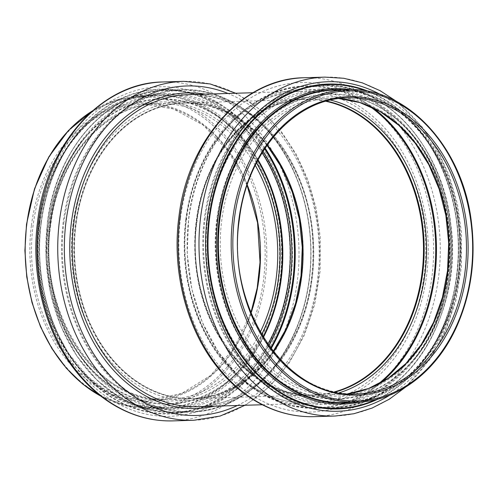 <?xml version="1.0" encoding="UTF-8"?>
<svg xmlns="http://www.w3.org/2000/svg" width="498" height="498" viewBox="0 0 498 498"><rect width="100%" height="100%" fill="white"/><g stroke="black" fill="none" stroke-linecap="round" stroke-linejoin="round"><path stroke-width="0.37" stroke-dasharray="2.49 1.87" d="M326.296 101.156A148.093 114.434 88.3 0 0 304.795 99.177A148.093 114.434 88.3 0 0 196.287 220.788A148.093 114.434 88.3 0 0 313.653 395.225A148.093 114.434 88.3 0 0 334.998 391.963M325.817 101.287A147.856 114.254 88.3 0 0 304.801 99.407A147.856 114.254 88.3 0 0 196.467 220.826A147.856 114.254 88.3 0 0 313.64 394.989A147.856 114.254 88.3 0 0 334.507 391.858M75.845 224.386A148.093 114.434 88.3 0 0 193.205 398.823A148.093 114.434 88.3 0 0 303.164 247.382A148.093 114.434 88.3 0 0 184.353 102.775A148.093 114.434 88.3 0 0 75.845 224.386M267.277 144.955A147.856 114.254 88.3 0 0 184.36 103.011A147.856 114.254 88.3 0 0 76.026 224.43A147.856 114.254 88.3 0 0 193.199 398.593A147.856 114.254 88.3 0 0 273.464 351.769M347.772 393.775L339.144 394.46A148.093 114.434 88.3 0 1 221.778 220.023A148.093 114.434 88.3 0 1 330.286 98.411L338.945 98.579A148.093 114.434 88.3 0 0 330.286 98.411L347.585 97.894A148.093 114.434 88.3 0 0 239.077 219.506A148.093 114.434 88.3 0 0 356.444 393.943L339.144 394.46A148.093 114.434 88.3 0 0 347.791 393.775M219.487 219.78A149.637 115.629 88.3 0 0 374.334 387.301A149.637 115.629 88.3 0 0 406.997 132.325A149.637 115.629 88.3 0 0 219.487 219.78M217.296 219.319A152.251 117.646 88.3 0 0 374.838 389.766A152.251 117.646 88.3 0 0 408.074 130.339A152.251 117.646 88.3 0 0 217.296 219.319M216.755 219.245A152.699 117.995 88.3 0 0 276.539 379.246A152.699 117.995 88.3 0 0 412.182 361.517A152.699 117.995 88.3 0 0 405.167 126.934A152.699 117.995 88.3 0 0 216.755 219.245M209.322 218.709A156.472 120.908 88.3 0 0 270.582 382.663A156.472 120.908 88.3 0 0 409.58 364.499A156.472 120.908 88.3 0 0 402.39 124.114A156.472 120.908 88.3 0 0 209.322 218.709M207.703 218.485A157.816 121.948 88.3 0 0 371.016 395.169A157.816 121.948 88.3 0 0 405.465 126.249A157.816 121.948 88.3 0 0 207.703 218.485M205.207 217.962A160.792 124.251 88.3 0 0 371.589 397.97A160.792 124.251 88.3 0 0 406.692 123.99A160.792 124.251 88.3 0 0 205.207 217.962M204.441 217.881A161.308 124.649 88.3 0 0 332.284 407.887A161.308 124.649 88.3 0 0 452.053 242.924A161.308 124.649 88.3 0 0 322.636 85.419A161.308 124.649 88.3 0 0 204.441 217.881M372.697 107.63A161.308 124.649 88.3 0 0 306.986 85.886A161.308 124.649 88.3 0 0 188.792 218.348A161.308 124.649 88.3 0 0 316.628 408.354A161.308 124.649 88.3 0 0 380.926 382.725M369.354 106.099A160.773 124.232 88.3 0 0 188.829 218.46A160.773 124.232 88.3 0 0 242.688 379.638A160.773 124.232 88.3 0 0 377.677 384.45M330.529 100.079A149.699 115.679 88.3 0 0 196.654 220.452A149.699 115.679 88.3 0 0 339.281 392.779M326.539 101.088A148.093 114.434 88.3 0 0 305.28 99.158A148.093 114.434 88.3 0 0 196.772 220.77A148.093 114.434 88.3 0 0 314.132 395.207A148.093 114.434 88.3 0 0 335.241 392.013M186.096 219.481A156.079 120.609 88.3 0 0 309.793 403.33A156.079 120.609 88.3 0 0 425.684 243.715A156.079 120.609 88.3 0 0 300.462 91.315A156.079 120.609 88.3 0 0 186.096 219.481M185.872 219.132A157.841 121.966 88.3 0 0 349.204 395.842A157.841 121.966 88.3 0 0 383.659 126.884A157.841 121.966 88.3 0 0 185.872 219.132M180.544 217.887A164.832 127.37 88.3 0 0 351.109 402.421A164.832 127.37 88.3 0 0 387.089 121.556A164.832 127.37 88.3 0 0 180.544 217.887M314.294 416.652A169.532 131.005 88.3 0 0 440.17 243.279A169.532 131.005 88.3 0 0 304.16 77.744M335.092 416.029A169.532 131.005 88.3 0 0 460.967 242.663A169.532 131.005 88.3 0 0 324.957 77.122M389.785 395.144A164.832 127.37 88.3 0 0 460.32 242.682A164.832 127.37 88.3 0 0 380.802 94.701M378.044 399.054A162.51 125.577 88.3 0 0 458.527 242.731A162.51 125.577 88.3 0 0 368.844 91.501M375.822 399.614A161.987 125.172 88.3 0 0 416.988 368.514A161.987 125.172 88.3 0 0 409.543 119.657A161.987 125.172 88.3 0 0 366.596 91.078M359.849 402.017A157.785 121.923 88.3 0 0 419.889 365.196A157.785 121.923 88.3 0 0 412.637 122.801A157.785 121.923 88.3 0 0 350.505 89.634M352.341 402.291A156.733 121.114 88.3 0 0 459.891 242.694A156.733 121.114 88.3 0 0 342.998 89.802M343.863 402.546A156.316 120.79 88.3 0 0 459.922 242.694A156.316 120.79 88.3 0 0 334.513 90.057C397.006 86.204 455.994 155.071 459.492 236.257C466.607 321.882 410.109 402.944 343.863 402.546M356.686 402.166A156.316 120.79 88.3 0 0 472.751 242.308A156.316 120.79 88.3 0 0 347.343 89.677M247.207 184.982A148.093 114.434 88.3 0 0 141.563 104.057A148.093 114.434 88.3 0 0 33.055 225.669A148.093 114.434 88.3 0 0 150.415 400.106A148.093 114.434 88.3 0 0 251.042 313.012M31.411 225.482A149.263 115.343 88.3 0 0 185.872 392.586A149.263 115.343 88.3 0 0 218.454 138.245A149.263 115.343 88.3 0 0 31.411 225.482M26.929 224.43A155.139 119.881 88.3 0 0 187.472 398.114A155.139 119.881 88.3 0 0 221.336 133.763A155.139 119.881 88.3 0 0 26.929 224.43M100.783 396.084A156.316 120.79 88.3 0 0 150.664 408.323A156.316 120.79 88.3 0 0 266.723 248.471A156.316 120.79 88.3 0 0 141.32 95.834A156.316 120.79 88.3 0 0 92.255 111.035M39.61 223.82A156.316 120.79 88.3 0 0 163.487 407.943A156.316 120.79 88.3 0 0 279.552 248.085A156.316 120.79 88.3 0 0 154.143 95.454A156.316 120.79 88.3 0 0 39.61 223.82M39.647 223.733A156.733 121.114 88.3 0 0 201.833 399.197A156.733 121.114 88.3 0 0 236.04 132.132A156.733 121.114 88.3 0 0 39.647 223.733M39.392 223.527A157.785 121.923 88.3 0 0 85.363 375.199A157.785 121.923 88.3 0 0 251.708 357.103A157.785 121.923 88.3 0 0 245.24 140.934A157.785 121.923 88.3 0 0 78.118 132.804A157.785 121.923 88.3 0 0 39.392 223.527M41.259 222.625A161.987 125.172 88.3 0 0 88.457 378.343A161.987 125.172 88.3 0 0 259.234 359.755A161.987 125.172 88.3 0 0 252.598 137.828A161.987 125.172 88.3 0 0 81.018 129.486A161.987 125.172 88.3 0 0 41.259 222.625M41.066 222.525A162.51 125.577 88.3 0 0 209.228 404.457A162.51 125.577 88.3 0 0 244.699 127.55A162.51 125.577 88.3 0 0 41.066 222.525M39.292 222.114A164.832 127.37 88.3 0 0 209.857 406.648A164.832 127.37 88.3 0 0 245.838 125.776A164.832 127.37 88.3 0 0 39.292 222.114M173.049 420.878A169.532 131.005 88.3 0 0 298.925 247.506A169.532 131.005 88.3 0 0 162.908 81.971M193.84 420.256A169.532 131.005 88.3 0 0 319.716 246.884A169.532 131.005 88.3 0 0 183.706 81.348M237.359 405.497A164.832 127.37 88.3 0 0 319.069 246.902A164.832 127.37 88.3 0 0 228.028 93.481M214.588 406.175A157.841 121.966 88.3 0 0 313.672 247.064A157.841 121.966 88.3 0 0 205.257 94.159M197.538 406.685A156.079 120.609 88.3 0 0 313.429 247.07A156.079 120.609 88.3 0 0 188.207 94.67C249.504 90.891 307.92 157.742 312.539 237.826C315.309 281.133 306.158 319.423 285.086 352.677C261.904 386.859 232.722 404.862 197.538 406.685M267.171 145.111A148.093 114.434 88.3 0 0 183.868 102.793A148.093 114.434 88.3 0 0 75.36 224.405A148.093 114.434 88.3 0 0 192.726 398.842A148.093 114.434 88.3 0 0 273.346 351.619M73.019 224.15A149.699 115.679 88.3 0 0 227.928 391.739A149.699 115.679 88.3 0 0 260.603 136.657A149.699 115.679 88.3 0 0 73.019 224.15M63.962 222.195A160.773 124.232 88.3 0 0 230.325 402.179A160.773 124.232 88.3 0 0 265.422 128.229A160.773 124.232 88.3 0 0 63.962 222.195M63.184 222.108A161.308 124.649 88.3 0 0 191.02 412.114A161.308 124.649 88.3 0 0 310.789 247.151A161.308 124.649 88.3 0 0 181.378 89.646A161.308 124.649 88.3 0 0 63.184 222.108M265.098 148.13A161.308 124.649 88.3 0 0 165.722 90.113A161.308 124.649 88.3 0 0 47.528 222.575A161.308 124.649 88.3 0 0 175.364 412.581A161.308 124.649 88.3 0 0 271.099 348.725M264.65 148.815A160.792 124.251 88.3 0 0 136.813 95.84A160.792 124.251 88.3 0 0 47.553 222.681A160.792 124.251 88.3 0 0 122.135 398.643A160.792 124.251 88.3 0 0 270.607 348.071M263.05 151.299A157.816 121.948 88.3 0 0 137.479 98.629A157.816 121.948 88.3 0 0 49.588 223.216A157.816 121.948 88.3 0 0 123.062 396.072A157.816 121.948 88.3 0 0 268.858 345.687M262.091 152.836A156.472 120.908 88.3 0 0 88.426 133.501A156.472 120.908 88.3 0 0 50.024 223.471A156.472 120.908 88.3 0 0 95.616 373.886A156.472 120.908 88.3 0 0 267.818 344.205M258.064 159.846A152.699 117.995 88.3 0 0 85.824 136.483A152.699 117.995 88.3 0 0 48.35 224.281A152.699 117.995 88.3 0 0 92.84 371.066A152.699 117.995 88.3 0 0 263.38 337.451M257.765 160.412A152.251 117.646 88.3 0 0 135.854 103.354A152.251 117.646 88.3 0 0 48.493 224.368A152.251 117.646 88.3 0 0 121.842 392.461A152.251 117.646 88.3 0 0 263.044 336.909M256.482 162.865A149.637 115.629 88.3 0 0 136.558 105.775A149.637 115.629 88.3 0 0 50.279 224.841A149.637 115.629 88.3 0 0 122.769 390.258A149.637 115.629 88.3 0 0 261.618 334.531M255.269 165.299A148.093 114.434 88.3 0 0 158.862 103.54A148.093 114.434 88.3 0 0 50.348 225.152A148.093 114.434 88.3 0 0 167.714 399.589A148.093 114.434 88.3 0 0 260.261 332.178M412.182 361.517C466.601 303.301 462.984 181.814 405.167 126.934L402.39 124.114C461.54 180.145 465.275 305.037 409.58 364.499L412.182 361.517M332.284 407.887C404.283 408.509 463.787 316.51 450.864 224.903C442.921 145.808 384.232 81.871 322.636 85.419L306.986 85.886C249.293 86.247 196.984 144.912 188.655 218.379L187.198 253.955L191.83 289.201L202.325 322.387L218.18 351.893L238.61 376.283L262.633 394.354L289.07 405.229L316.628 408.354L332.284 407.887M313.653 395.225L314.132 395.207C244.954 400.436 183.426 309.252 197.171 220.682C204.852 153.073 252.853 99.432 305.28 99.158L304.795 99.177M262.309 404.75L309.793 403.33C292.905 403.791 276.589 399.832 260.84 391.465C245.022 382.95 231.134 370.68 219.176 354.651C192.626 319.367 180.077 267.501 186.501 219.394C194.594 148.143 245.184 91.601 300.462 91.315L252.978 92.734M405.465 387.207L430.179 359.102L445.436 331.351L455.987 300.17L461.416 266.822L461.509 232.659L457.301 203.601L449.252 175.838L437.593 150.203L422.659 127.476L396.925 101.685M409.543 119.657C420.468 130.769 429.755 143.816 437.418 158.812C457.232 199.212 462.959 242.458 454.599 288.56C448.237 320.17 435.7 346.82 416.988 368.514L419.889 365.196C476.163 304.932 472.409 179.585 412.637 122.801L409.543 119.657M247.095 185.324L228.333 151.193L203.097 125.048L173.391 108.925L141.563 104.057L158.862 103.54C106.429 103.814 58.434 157.449 50.752 225.059C37.008 313.628 98.536 404.812 167.714 399.589L150.415 400.106L181.901 393.345L210.586 375.473L234.216 347.865L250.905 312.682M92.535 110.793L116.271 99.998L141.32 95.834L154.143 95.454C98.504 95.778 47.833 152.513 39.74 223.789L38.327 258.294L42.816 292.482L52.987 324.671L68.338 353.275L88.115 376.905L111.347 394.404L136.882 404.918L163.487 407.943L150.664 408.323L125.415 405.671L101.075 396.315M39.354 223.565C44.241 187.516 57.158 157.262 78.118 132.804L81.018 129.486C59.548 154.523 46.302 185.567 41.272 222.612C33.447 280.119 52.352 342.431 88.457 378.343L85.363 375.199C50.105 340.115 31.754 279.521 39.354 223.565M245.022 405.266L247.369 403.866L269.791 386.286L288.927 363.328L304.185 335.571L314.736 304.396L320.164 271.049L320.258 236.88L316.056 207.828L308.001 180.064L296.341 154.43L281.407 131.696L261.369 110.556L238.505 94.72L235.691 93.251M273.184 351.42L256.314 371.035L236.743 385.825L215.261 395.213L193.205 398.823M267.021 145.316L249.006 126.741L228.588 113.152L206.583 105.066L184.353 102.775M191.02 412.114C237.036 411.348 280.685 374.546 299.516 320.762C315.39 277.349 314.748 224.386 297.829 180.973C276.894 124.855 229.323 87.499 181.378 89.646L165.722 90.113C108.035 90.474 55.726 149.132 47.391 222.606L45.934 258.176L50.566 293.415L61.067 326.607L76.916 356.12L97.353 380.509L121.369 398.581L147.806 409.456L175.364 412.581L191.02 412.114M50.061 223.434C54.929 187.634 67.716 157.654 88.426 133.501L85.824 136.483C65.562 160.119 53.068 189.389 48.331 224.299C40.967 278.475 58.752 337.152 92.84 371.066L95.616 373.886C60.781 339.256 42.492 279.017 50.061 223.434M193.199 398.593L313.64 394.989M184.36 103.011L304.801 99.407"/><path stroke-width="0.75" d="M334.998 391.963A148.093 114.434 88.3 0 0 423.605 243.777A148.093 114.434 88.3 0 0 326.296 101.156M334.507 391.858A147.856 114.254 88.3 0 0 423.425 243.783A147.856 114.254 88.3 0 0 325.817 101.287M273.464 351.769A147.856 114.254 88.3 0 0 267.277 144.955M356.444 393.943A148.093 114.434 88.3 0 0 466.396 242.501A148.093 114.434 88.3 0 0 347.585 97.894C295.021 98.181 247.02 151.878 239.345 219.444C225.606 307.945 287.085 399.141 356.444 393.943M347.791 393.775A148.093 114.434 88.3 0 0 449.096 243.018A148.093 114.434 88.3 0 0 338.964 98.579L359.986 102.594L380.167 111.596L398.798 125.297L415.214 143.219L428.84 164.751L439.186 189.147L445.884 215.547L448.698 243.03L447.534 270.632L442.423 297.381L433.553 322.349L421.24 344.66L405.926 363.534L388.147 378.318L368.539 388.515L347.772 393.775M380.926 382.725A161.308 124.649 88.3 0 0 372.697 107.63M377.677 384.45A160.773 124.232 88.3 0 0 435.613 243.416A160.773 124.232 88.3 0 0 369.354 106.099M339.281 392.779A149.699 115.679 88.3 0 0 426.444 243.69A149.699 115.679 88.3 0 0 330.529 100.079M335.241 392.013A148.093 114.434 88.3 0 0 424.091 243.765A148.093 114.434 88.3 0 0 326.539 101.088M179.94 216.96A169.532 131.005 88.3 0 0 314.294 416.652C295.463 417.15 277.324 412.761 259.888 403.492C243.279 394.541 228.638 381.879 215.976 365.507C186.009 327.136 171.798 270.128 178.863 217.203C187.572 140.243 242.601 78.23 304.16 77.744A169.532 131.005 88.3 0 0 179.94 216.96M304.16 77.744L324.957 77.122A169.532 131.005 88.3 0 0 200.738 216.337A169.532 131.005 88.3 0 0 335.092 416.029L353.81 413.751L372.025 408.092L389.361 399.178L405.465 387.207M380.802 94.701A164.832 127.37 88.3 0 0 207.299 217.091A164.832 127.37 88.3 0 0 257.292 377.49A164.832 127.37 88.3 0 0 389.785 395.144M368.844 91.501A162.51 125.577 88.3 0 0 209.073 217.501A162.51 125.577 88.3 0 0 253.638 370.811A162.51 125.577 88.3 0 0 378.044 399.054M366.596 91.078A161.987 125.172 88.3 0 0 209.67 217.589A161.987 125.172 88.3 0 0 375.822 399.614M350.505 89.634A157.785 121.923 88.3 0 0 217.95 218.186A157.785 121.923 88.3 0 0 359.849 402.017M342.998 89.802A156.733 121.114 88.3 0 0 219.307 218.361A156.733 121.114 88.3 0 0 352.341 402.291M347.343 89.677L334.513 90.057A156.316 120.79 88.3 0 0 219.979 218.423A156.316 120.79 88.3 0 0 343.863 402.546L356.686 402.166C397.933 401.369 437.393 371.078 457.363 325.076C471.046 293.496 475.783 259.657 471.581 223.571C463.439 147.508 406.81 86.285 347.343 89.677A156.316 120.79 88.3 0 0 232.803 218.037A156.316 120.79 88.3 0 0 356.686 402.166M234.446 218.224A155.139 119.881 88.3 0 0 394.982 391.907A155.139 119.881 88.3 0 0 428.846 127.556A155.139 119.881 88.3 0 0 234.446 218.224M238.928 219.276A149.263 115.343 88.3 0 0 393.383 386.38A149.263 115.343 88.3 0 0 425.964 132.038A149.263 115.343 88.3 0 0 238.928 219.276M251.042 313.012A148.093 114.434 88.3 0 0 247.207 184.982M92.255 111.035A156.316 120.79 88.3 0 0 26.78 224.2A156.316 120.79 88.3 0 0 100.783 396.084M38.688 221.187A169.532 131.005 88.3 0 0 173.049 420.878C154.212 421.376 136.079 416.988 118.642 407.713C102.028 398.767 87.393 386.106 74.731 369.734C44.764 331.357 30.552 274.348 37.611 221.429C46.32 144.47 101.349 82.456 162.908 81.971A169.532 131.005 88.3 0 0 38.688 221.187M162.908 81.971L183.706 81.348A169.532 131.005 88.3 0 0 59.486 220.564A169.532 131.005 88.3 0 0 193.84 420.256L220.085 416.067L245.022 405.266M228.028 93.481A164.832 127.37 88.3 0 0 66.053 221.311A164.832 127.37 88.3 0 0 111.222 376.774A164.832 127.37 88.3 0 0 237.359 405.497M205.257 94.159A157.841 121.966 88.3 0 0 71.382 222.562A157.841 121.966 88.3 0 0 214.588 406.175M252.978 92.734L188.207 94.67A156.079 120.609 88.3 0 0 73.847 222.843A156.079 120.609 88.3 0 0 197.538 406.685L262.309 404.75M273.346 351.619A148.093 114.434 88.3 0 0 267.171 145.111M271.099 348.725A161.308 124.649 88.3 0 0 265.098 148.13M270.607 348.071A160.792 124.251 88.3 0 0 264.65 148.815M268.858 345.687A157.816 121.948 88.3 0 0 263.05 151.299M267.818 344.205A156.472 120.908 88.3 0 0 262.091 152.836M263.38 337.451A152.699 117.995 88.3 0 0 258.064 159.846M263.044 336.909A152.251 117.646 88.3 0 0 257.765 160.412M261.618 334.531A149.637 115.629 88.3 0 0 256.482 162.865M260.261 332.178A148.093 114.434 88.3 0 0 255.269 165.299M314.294 416.652L335.092 416.029M396.925 101.685L380.13 90.698L362.295 82.836L343.776 78.279L324.957 77.122M250.905 312.682L257.192 288.031L260.031 262.259L257.559 222.737L247.095 185.324M101.075 396.315L82.755 384.101L66.253 368.109L52.035 348.805L40.512 326.744L31.997 302.547L26.749 276.907L24.9 250.562L26.512 224.262L34.499 188.867L48.742 157.013L68.45 130.488L92.535 110.793M173.049 420.878L193.84 420.256M235.691 93.251L210.15 83.957L183.706 81.348M273.184 351.42L286.188 328.792L295.588 303.27L301.016 275.805L302.28 247.406L299.323 219.139L292.264 192.041L281.358 167.129L267.021 145.316"/></g></svg>
